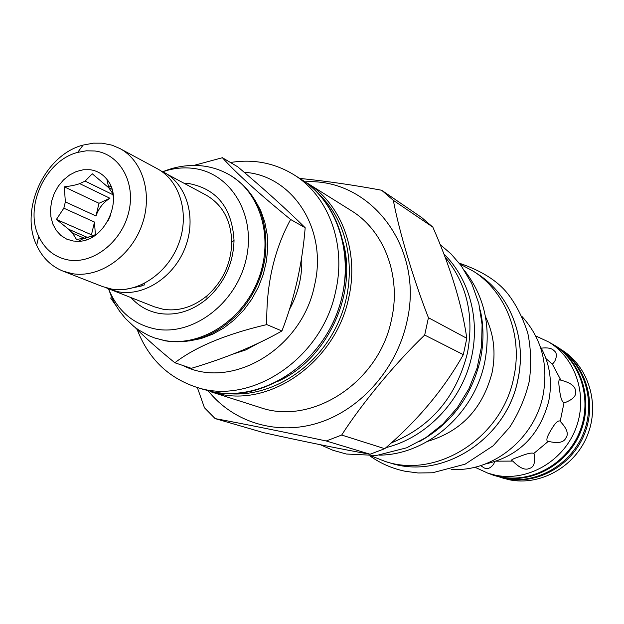 <?xml version="1.0" encoding="UTF-8"?>
<svg xmlns="http://www.w3.org/2000/svg" width="624" height="624" viewBox="0 0 624 624"><rect width="100%" height="100%" fill="white"/><g stroke="black" fill="none" stroke-linecap="round" stroke-linejoin="round"><path stroke-width="0.94" d="M134.94 327.296C144.659 337.178 157.958 349.003 174.845 362.762L191.311 368.332C225.943 358.043 256.144 345.587 281.915 330.977L266.799 324.589C266.089 285.012 274.03 249.982 290.612 219.484C258.453 193.222 235.724 172.63 222.409 157.716L193.838 165.422M174.845 362.762C195.585 346.811 226.239 334.082 266.799 324.589M281.915 330.977C294.466 298.678 302.227 264.264 305.183 227.752C286.915 209.695 264.459 189.392 237.814 166.858L222.409 157.716M305.183 227.752L290.612 219.484M254.647 199.532L260.528 210.155L264.748 221.918L267.181 234.53L267.758 247.689L266.456 261.066L263.305 274.334L258.367 287.157L251.776 299.208L243.695 310.19L234.328 319.831L223.915 327.896L212.722 334.199L201.022 338.582L189.119 340.969M110.635 298.007L115.97 305.581M154.518 337.904L165.415 340.86C191.825 344.822 215.959 335.876 237.814 314.012C253.461 297.008 262.712 277.04 265.567 254.108C268.109 218.205 256.386 191.966 230.412 175.391L229.944 175.118M108.545 288.889L108.568 288.935C117.655 310.994 133.318 324.355 155.571 329.035C193.003 336.196 236.371 303.334 246.152 259.147C256.495 215.038 230.747 172.614 193.128 168.363C183.066 167.138 172.981 168.262 162.88 171.717L162.825 171.74M131.157 297.742C138.754 306.166 148.106 311.399 159.221 313.427C176.038 315.97 191.95 311.103 206.965 298.826C224.312 283.202 233.337 263.726 234.039 240.396C232.05 208.198 217.222 189.29 189.548 183.674L184.197 183.261M160.586 170.695L206.232 195.172C222.612 204.773 231.122 220.49 231.761 242.323C231.114 263.695 222.846 281.533 206.965 295.846C193.214 307.102 178.612 311.579 163.184 309.262L154.487 306.86L106.306 287.859M164.073 172.388C186.841 184.462 196.622 217.636 185.383 247.104C174.369 276.635 144.55 296.416 118.833 291.892L109.855 289.419M141.219 284.965L144.074 285.16L144.518 283.382M119.831 148.489L157.256 168.706C180.141 180.835 189.938 214.235 178.612 243.914C167.505 273.671 137.506 293.615 111.657 289.084L102.632 286.603L63.016 271.12C51.176 266.292 42.393 257.696 36.668 245.326C19.266 209.789 44.764 154.768 83.125 145.072L93.405 143.161L102.133 143.177L111.961 145.15L119.831 148.489C143.317 160.922 153.247 195.546 141.422 226.434C129.839 257.392 98.842 278.249 72.283 273.663L63.016 271.12M94.762 150.977C119.644 153.777 135.993 182.333 128.77 212.004C121.93 241.73 93.28 264.295 68.539 260.013C54.928 257.462 44.998 249.6 38.735 236.426C24.102 206.716 45.544 160.446 77.665 152.396L86.268 150.813L94.762 150.977M90.246 169.751L83.296 169.759L76.3 171.53L69.592 174.985L63.5 179.93L58.328 186.131L54.319 193.276L51.667 201.022L50.505 208.985L50.895 216.778L52.822 224.024L56.199 230.357L60.863 235.466L66.589 239.078L73.102 241.012L78.257 241.293C104.66 241.636 124.262 199.321 106.93 179.4C102.562 173.924 97.001 170.711 90.246 169.751M113.404 197.504L112.726 193.502L108.724 187.746L92.258 173.784L85.106 181.1L79.7 183.628C76.362 184.915 71.23 185.983 64.295 186.849L65.356 201.895L63.835 208.19L56.417 219.422L68.695 229.289L72.579 233.158L76.479 239.444L83.944 238.251L92.032 236.106L97.126 233.852M113.147 194.813L85.106 181.1M107.344 181.327L108.74 182.029M110.635 215.108L107.89 221.029M87.212 239.476L72.579 233.158M89.755 238.423L68.695 229.289M63.835 208.19L94.505 222.066L95.371 234.772M79.7 183.628L109.941 198.26C103.381 202.324 98.725 208.229 95.971 215.959L65.356 201.895M111.181 187.005L108.248 185.554M111.938 189.22L108.693 187.621M93.163 236.605L92.032 236.106M79.388 240.685L80.402 241.121M56.417 219.422L91.463 234.78L92.609 235.911M94.505 222.066L91.463 234.78M64.295 186.849L99.005 203.284L95.971 215.959M109.941 198.26L99.005 203.284M183.05 365.539C231.317 390.507 301.977 348.988 314.512 285.418C328.107 229.484 292.617 175.157 244.163 172.271M232.401 354.307L245.926 349.892L258.82 342.927M289.372 309.629C298.514 292.835 302.624 275.254 301.696 256.893M137.163 329.519C148.184 358.098 167.528 377.192 195.195 386.802C250.029 406.583 322.195 359.05 335.689 291.096C346.593 244.031 328.341 195.608 293.545 174.533C274.264 162.848 253.235 158.831 230.459 162.497M259.865 407.425C311.813 426.075 379.306 382.34 391.537 319.34C401.474 275.707 384.025 230.513 351.094 210.538L306.961 182.926C341.336 203.752 359.408 251.425 348.73 297.687C336.242 359.986 273.101 406.123 220.233 394.157L210.272 391.615L259.865 407.425M305.167 181.834C370.469 177.715 424.632 247.603 406.887 321.836C396.809 368.246 361.538 408.642 319.823 422.432C278.054 436.199 233.906 422.9 208.276 390.952M215.14 418.603L263.812 432.705C306.088 442.01 341.507 449.194 370.063 454.233L384.751 448.687C417.729 420.49 443.914 389.142 463.32 354.65L466.807 338.302L428.431 317.717L424.687 335.057C395.593 362.84 361.28 404.243 341.687 435.045L326.243 440.981C287.297 432.65 241.535 423.446 215.14 418.603L204.469 407.776L197.324 387.488M428.431 317.717C413.54 279.739 399.118 231.247 393.331 200.335L381.638 190.242C353.925 185.078 326.625 181.132 299.762 178.417M466.807 338.302C461.924 304.489 450.606 267.439 432.838 227.136L421.645 217.511L381.638 190.242M463.32 354.65L424.687 335.057M432.838 227.136L393.331 200.335M391.264 442.915C430.973 426.902 456.362 396.95 467.438 353.051C474.365 315.658 466.861 283.6 444.935 256.885M443.797 253.898C470.855 280.153 481.525 324.324 469.56 364.853C457.564 405.366 423.946 438.329 385.952 447.642M480.254 309.988C483.842 326.204 483.873 342.771 480.363 359.689C471.533 396.591 451.16 423.914 419.242 441.667M464.693 270.785C484.591 296.595 491.283 326.984 484.77 361.951C474.646 413.579 427.042 454.919 379.283 455.138M485.48 316.703C493.857 333.988 496.057 352.615 492.094 372.575C482.765 408.431 461.315 431.34 427.744 441.308M459.95 264.061L473.46 271.284C505.713 291.72 522.967 335.33 513.856 376.958C502.671 437.346 437.408 478.982 385.328 461.51L371.085 455.871M451.136 469.303C492.227 472.68 534.784 438.851 543.106 394.969C548.535 364.19 541.484 338.013 521.96 316.454M485.246 464.022C518.466 456.604 539.643 435.607 548.777 401.021C552.607 381.014 549.666 362.63 539.978 345.883M512.772 461.089L511.321 460.27C511.883 459.482 514.535 458.281 519.269 456.659C526.96 453.554 531.827 452.47 533.863 453.406L534.542 455.606C535.22 463.226 533.504 467.501 529.378 468.429C525.221 470.535 519.683 468.086 512.772 461.089L496.571 461.175M548.285 441.347L547.295 441.106C546.172 439.553 547.42 435.872 551.023 430.061C554.752 423.532 557.669 420.498 559.783 420.958L560.188 421.364C567.013 428.54 568.893 434.086 565.843 438.001C563.854 442.525 558.004 443.641 548.285 441.347L533.863 453.406M564.018 402.776C561.904 401.957 560.391 397.402 559.478 389.103C558.628 383.698 558.605 380.523 559.4 379.587L560.906 380.203C570.562 382.66 575.422 386.272 575.484 391.03C576.693 395.444 573.277 399.282 565.235 402.527L564.018 402.776L560.188 421.364M541.281 348.153C547.505 347.435 551.686 348.215 553.831 350.493C556.92 352.63 557.17 356.343 554.572 361.639L552.365 364.143L560.906 380.203M552.365 364.143L546 358.652M494.621 461.807L493.74 463.983C490.558 468.281 487.344 469.576 484.091 467.867L480.659 465.605M535.696 335.907L548.707 341.983C576.311 358.605 588.463 397.098 575.437 429.429C562.653 461.846 527.155 481.798 495.456 475.192L487.913 473.195L474.864 467.204M548.707 341.983L553.199 344.737C580.616 361.241 592.691 399.43 579.782 431.48C567.115 463.624 531.882 483.397 500.409 476.837L487.913 473.195M549.44 342.436L554.011 344.986C581.467 361.53 593.564 399.781 580.624 431.878C567.934 464.069 532.639 483.865 501.119 477.29L493.631 475.309L504.364 478.366C535.743 484.91 570.851 465.239 583.479 433.228C596.333 401.302 584.29 363.262 556.959 346.788L554.011 344.986M488.725 473.468L493.631 475.309M564.634 352.295C588.58 371.132 596.778 407.924 582.949 437.541C569.291 467.243 535.93 484.778 506.072 478.686M561.265 349.666C588.307 365.999 600.21 403.627 587.488 435.17C575 466.807 540.275 486.229 509.207 479.747L501.891 477.812M384.751 448.687L341.687 435.045M370.063 454.233L326.243 440.981M155.025 338.091L164.401 340.493C200.374 347.303 242.323 320.752 258.118 279.926C274.217 239.21 260.957 192.707 229.468 174.845C219.866 169.369 209.578 166.28 198.619 165.578C186.194 164.915 174.275 166.967 162.88 171.717M213.057 391.864L203.026 389.306L213.049 391.856C266.23 403.892 329.839 357.334 342.467 294.52C353.254 247.876 335.088 199.844 300.518 178.893L293.545 174.533M343.013 241.862C357.911 293.818 326.758 360.056 277.321 381.592M318.895 194.197C350.29 223.408 358.808 278.351 337.615 323.872C316.586 369.47 269.17 398.494 226.582 393.432M390.273 462.985C442.081 480.363 506.922 439.07 518.021 379.127C527.054 337.763 509.87 294.434 477.789 274.1C509.855 294.419 527.023 337.74 517.99 379.08C506.899 439.039 442.065 480.355 390.273 462.985L385.328 461.51M230.412 175.391L229.468 174.845M154.003 337.724L148.637 335.548L138.544 329.901L133.895 326.477L125.502 318.591L119.371 310.892L115.034 303.935L111.431 296.595L108.568 288.935M231.761 242.323L234.039 240.396M206.965 295.846L206.965 298.826M142.6 285.753L125.042 289.411M38.735 236.426L36.668 245.326M77.665 152.396L83.125 145.072M108.724 187.746L106.93 179.4M83.944 238.251L78.257 241.293M203.026 389.306L195.195 386.802M213.127 391.872C259.927 401.302 314.652 368.441 335.79 316.243C357.271 264.186 340.852 203.658 300.518 178.893M477.789 274.1L473.46 271.284M493.74 463.983L494.59 461.815M534.542 455.606L533.84 453.367M565.235 402.527L563.823 402.784M554.572 361.639L552.786 363.753M459.256 263.156C481.33 270.676 497.437 280.792 507.569 293.506C515.822 303.997 522.561 317.148 527.764 332.951C531.055 348.925 531.531 365.173 529.183 381.701C525.229 397.987 518.7 413.197 509.613 427.315L493.108 445.825L465.153 464.155L432.471 472.781L418.049 472.969L405.101 471.253C392.246 468.562 380.523 463.453 369.946 455.918M440.107 244.522L451.019 253.89L461.214 265.746L471.76 283.569L478.803 303.436L482.102 324.652L481.525 346.46L477.095 368.066L468.959 388.697L457.408 407.605L442.876 424.109L425.88 437.611L406.676 447.79L376.607 455.45L346.359 454.022M320.284 444.701L332.881 450.263L346.219 453.991"/></g></svg>
